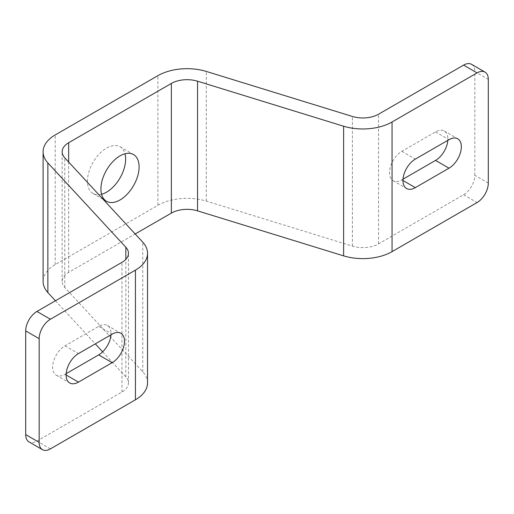 <?xml version="1.0" encoding="UTF-8"?>
<svg xmlns="http://www.w3.org/2000/svg" width="514" height="514" viewBox="0 0 514 514"><rect width="100%" height="100%" fill="white"/><g stroke="black" fill="none" stroke-linecap="round" stroke-linejoin="round"><path stroke-width="0.39" stroke-dasharray="2.57 1.93" d="M101.586 194.279A26.991 15.587 -60 0 1 93.047 193.515A26.991 15.587 -60 0 1 87.457 181.153A26.991 15.587 -60 0 1 99.241 153.988A26.991 15.587 -60 0 1 120.038 146.753A26.991 15.587 -60 0 1 124.973 153.763M147.524 382.936A41.287 23.837 0 0 0 142.77 371.834L64.783 287.499A22.23 12.837 180 0 1 62.162 281.46A22.23 12.837 180 0 1 68.67 272.381L135.182 233.979M66.171 373.659L65.002 374.333A17.47 10.087 -60 0 1 56.264 375.201A17.47 10.087 -60 0 1 53.591 361.201A17.47 10.087 -60 0 1 65.002 345.813L98.682 326.364A17.47 10.087 -60 0 1 107.42 325.497A17.47 10.087 -60 0 1 110.985 334.82M102.665 351.827L125.846 376.897A22.23 12.837 180 0 1 128.468 382.936A22.23 12.837 180 0 1 121.959 392.015L36.931 441.102A15.876 9.168 -60 0 1 28.99 441.892M55.441 300.761L95.308 343.872M488.3 183.1L474.827 175.319A15.876 9.168 -60 0 1 463.596 194.767L378.567 243.861A22.23 12.837 180 0 1 352.379 246.103L206.307 201.077A41.287 23.837 0 0 0 157.888 205.317L55.197 264.601A41.287 23.837 0 0 0 43.105 281.46M403.015 179.18L401.845 179.861A17.47 10.087 -60 0 1 393.107 180.722A17.47 10.087 -60 0 1 390.434 166.729A17.47 10.087 -60 0 1 401.845 151.334L435.525 131.886A17.47 10.087 -60 0 1 444.263 131.025A17.47 10.087 -60 0 1 447.829 140.341M474.827 175.319L474.827 71.6L488.3 79.381M471.537 64.327A15.876 9.168 -60 0 1 474.827 71.6M68.67 272.381L68.67 162.058M64.783 287.499L64.783 157.849M142.77 371.834L142.77 242.184M121.959 392.015L121.959 262.358M125.846 376.897L125.846 259.332M55.197 264.601L55.197 134.951M157.888 205.317L157.888 75.667M206.307 201.077L206.307 71.427M352.379 246.103L352.379 116.453M378.567 243.861L378.567 114.204M50.404 448.883L36.931 441.102M463.596 194.767L477.069 202.548M435.525 131.886L448.998 139.667M401.845 179.861L402.963 180.504M401.845 151.334L415.318 159.115M98.682 326.364L112.155 334.139M65.002 374.333L66.12 374.982M65.002 345.813L78.475 353.587M93.047 193.515L106.52 201.289M62.162 281.46L62.162 151.803M128.468 382.936L128.468 253.286M444.263 131.025L457.736 138.799M393.107 180.722L406.58 188.503M107.42 325.497L120.893 333.278M56.264 375.201L69.737 382.975M120.038 146.753L133.512 154.534"/><path stroke-width="0.77" d="M100.93 188.934A26.991 15.587 120 0 0 106.52 201.289A26.991 15.587 120 0 0 127.324 194.061A26.991 15.587 120 0 0 139.101 166.896A26.991 15.587 120 0 0 133.512 154.534A26.991 15.587 120 0 0 112.714 161.769A26.991 15.587 120 0 0 100.93 188.934M124.973 153.763A26.991 15.587 -60 0 1 125.628 159.115A26.991 15.587 -60 0 1 101.586 194.279M343.622 126.226A41.287 23.837 0 0 0 392.047 121.985L477.069 72.898L463.596 65.117L378.567 114.204A22.23 12.837 180 0 1 352.379 116.453L206.307 71.427A41.287 23.837 0 0 0 157.888 75.667L55.197 134.951A41.287 23.837 0 0 0 43.105 151.803A41.287 23.837 0 0 0 47.86 162.906L125.846 247.24A22.23 12.837 180 0 1 128.468 253.286A22.23 12.837 180 0 1 121.959 262.358L36.931 311.452L50.404 319.233L135.433 270.139A41.287 23.837 0 0 0 147.524 253.286A41.287 23.837 0 0 0 142.77 242.184L64.783 157.849A22.23 12.837 180 0 1 62.162 151.803A22.23 12.837 180 0 1 68.67 142.731L171.361 83.441A22.23 12.837 180 0 1 197.549 81.199L343.622 126.226L343.622 255.876A41.287 23.837 0 0 0 392.047 251.635L477.069 202.548A15.876 9.168 120 0 0 488.3 183.1L488.3 79.381A15.876 9.168 120 0 0 485.01 72.108A15.876 9.168 120 0 0 477.069 72.898M135.182 233.979L171.361 213.098A22.23 12.837 180 0 1 197.549 210.849L343.622 255.876M42.463 449.673L28.99 441.892A15.876 9.168 -60 0 1 25.7 434.619L39.173 442.4A15.876 9.168 120 0 0 42.463 449.673A15.876 9.168 120 0 0 50.404 448.883L135.433 399.796A41.287 23.837 0 0 0 147.524 382.936L147.524 253.286M112.155 362.666A17.47 10.087 120 0 0 123.566 347.271A17.47 10.087 120 0 0 120.893 333.278A17.47 10.087 120 0 0 112.155 334.139L78.475 353.587A17.47 10.087 120 0 0 67.064 368.981A17.47 10.087 120 0 0 69.737 382.975A17.47 10.087 120 0 0 78.475 382.114L112.155 362.666L98.682 354.885L66.171 373.659M39.173 442.4L39.173 338.681L25.7 330.9A15.876 9.168 -60 0 1 36.931 311.452M50.404 319.233A15.876 9.168 120 0 0 39.173 338.681M25.7 434.619L25.7 330.9M110.985 334.82A17.47 10.087 -60 0 1 98.682 354.885M43.105 151.803L43.105 281.46A41.287 23.837 0 0 0 47.86 292.562L55.441 300.761M95.308 343.872L102.665 351.827M447.829 140.341A17.47 10.087 -60 0 1 435.525 160.413L403.015 179.18M463.596 65.117A15.876 9.168 -60 0 1 471.537 64.327L485.01 72.108M448.998 168.187A17.47 10.087 120 0 0 460.409 152.799A17.47 10.087 120 0 0 457.736 138.799A17.47 10.087 120 0 0 448.998 139.667L415.318 159.115A17.47 10.087 120 0 0 403.908 174.503A17.47 10.087 120 0 0 406.58 188.503A17.47 10.087 120 0 0 415.318 187.636L448.998 168.187L435.525 160.413M392.047 251.635L392.047 121.985M197.549 210.849L197.549 81.199M171.361 213.098L171.361 83.441M68.67 162.058L68.67 142.731M135.433 399.796L135.433 270.139M125.846 259.332L125.846 247.24M47.86 292.562L47.86 162.906M402.963 180.504L415.318 187.636M66.12 374.982L78.475 382.114"/></g></svg>

